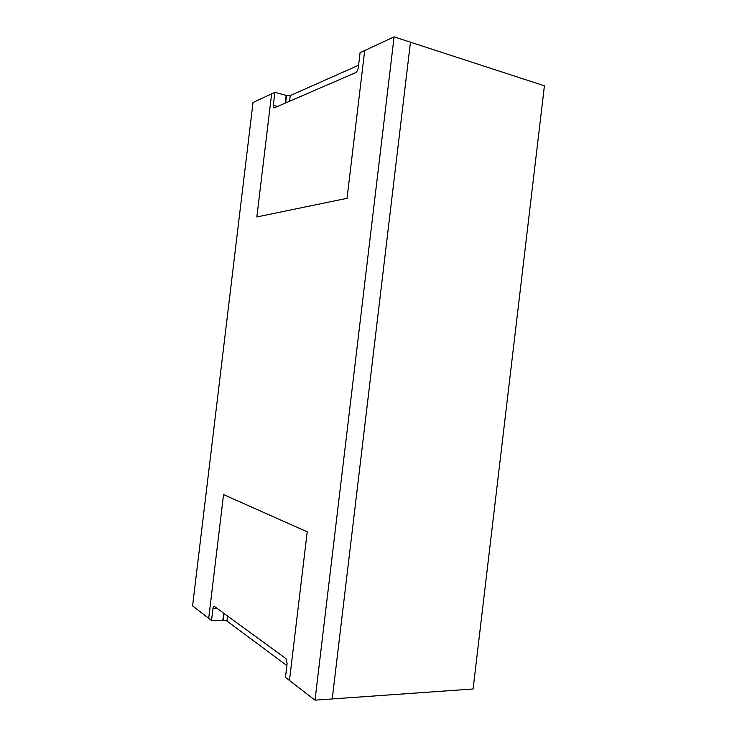 <?xml version="1.0" encoding="UTF-8"?>
<svg xmlns="http://www.w3.org/2000/svg" width="737" height="737" viewBox="0 0 737 737"><rect width="100%" height="100%" fill="white"/><g stroke="black" fill="none" stroke-linecap="round" stroke-linejoin="round"><path stroke-width="1.11" d="M211.528 620.48L192.578 605.897L253.021 102.517L271.621 93.857L256.854 216.945L347.044 198.317L364.686 50.54L347.044 198.317L256.854 216.945L271.621 93.857L274.873 92.346L273.316 105.354C273.169 107.197 273.482 108.035 274.247 107.878L355.98 72.512L357.583 70.466L358.237 68.062L360.071 52.686L394.102 36.85L410.463 42.184L332.23 698.934L410.463 42.184L544.422 85.824L473.09 688.994L315.012 700.15L285.459 677.395L287.117 663.503L285.965 658.657L214.458 606.459C213.739 606.146 213.233 606.901 212.938 608.744L211.528 620.48L222.85 620.213L223.698 613.202M358.569 65.252L290.258 95.58L289.577 101.245M274.873 92.346L286.536 95.515L290.258 95.58M227.521 615.994L226.913 621.015L286.877 665.557M226.913 621.015L222.85 620.213M208.709 618.306L223.551 494.601L307.218 531.819L289.466 680.481L307.218 531.819L223.551 494.601L208.709 618.306M394.102 36.85L315.012 700.15M285.21 103.143L286.131 95.414M273.316 105.354L277.517 106.469M217.479 608.67L212.938 608.744M286.536 95.515L285.643 102.95M224.076 613.488L223.274 620.213"/></g></svg>
